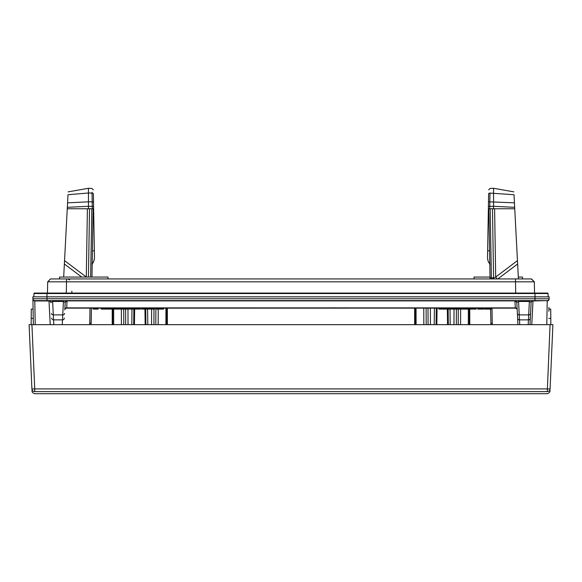 <?xml version="1.0" encoding="UTF-8"?>
<svg xmlns="http://www.w3.org/2000/svg" width="582" height="582" viewBox="0 0 582 582"><rect width="100%" height="100%" fill="white"/><g stroke="black" fill="none" stroke-linecap="round" stroke-linejoin="round"><path stroke-width="0.87" d="M86.332 277.061L64.544 260.634L63.678 277.061M91.054 324.654L91.425 308.147L91.163 323.374L89.752 323.374L90.014 308.147M87.395 208.756L86.289 277.061M68.145 191.864L88.449 188.284L88.449 192.991L92.029 193.086L92.021 192.271M88.457 206.297L67.337 207.323L67.992 194.73L88.449 192.991L88.449 201.794L92.189 201.845L92.254 206.392L93.593 206.392L93.527 202.529L93.637 208.756L92.291 208.756L92.254 206.392L88.457 206.334L88.449 201.823L67.57 202.842L67.257 208.756L92.291 208.756M64.544 260.634L67.257 208.756M90.632 277.061L91.825 208.756L93.637 208.756L93.375 193.77A1.411 0.706 179 0 0 92.029 193.086L92.189 201.845A1.411 0.706 179 0 1 93.527 202.529M530.348 317.525L530.391 316.673M530.558 313.436A1.884 1.542 -177 0 1 528.682 314.884L529.38 301.461L531.14 302.4L529.969 324.654L531.119 302.72A1.884 1.862 -177 0 1 533.003 300.959L531.759 324.654M530.697 310.875L530.551 313.567M529.38 300.61L533.017 300.61A1.884 1.884 0 0 0 532.676 300.647L531.221 301.927A1.884 1.884 -177 0 1 531.228 301.905L531.228 301.927C531.359 301.331 531.999 300.894 533.148 300.61L529.38 300.61L529.38 301.461L518.555 301.461L518.555 300.61L533.148 300.61M532.472 300.69A1.884 1.884 -177 0 1 532.676 300.647A1.884 1.884 0 0 0 531.14 302.4A1.884 1.884 -177 0 1 531.221 301.927M62.245 324.654L63.445 301.461L65.199 302.4A1.884 1.884 0 0 1 67.083 300.61L67.119 300.61M52.62 300.61L63.445 300.61L63.445 301.461L52.62 301.461L52.62 300.61L48.983 300.61A1.884 1.884 0 0 1 50.86 302.4L52.62 301.461L53.813 324.654M33.356 324.654L32.905 298.762A1.884 1.884 0 0 0 34.789 300.61L547.211 300.61L535.004 300.61L535.004 296.842L32.868 296.842L32.905 298.762A1.884 1.884 0 0 0 34.789 300.61L35.204 324.654M50.241 324.654L48.997 300.959A1.884 1.862 -3 0 1 50.881 302.72L50.86 302.4M64.828 309.748L65.199 302.4M64.82 309.595A1.884 1.826 -177 0 1 66.704 307.871L66.69 308.147A1.884 1.884 0 0 0 64.806 309.937A1.884 1.884 0 0 1 66.69 308.147L234.277 308.147L167.354 308.147L167.354 324.654M530.318 318.085A1.884 1.877 -177 0 1 528.434 319.867L528.682 314.884L519.26 314.884A1.884 1.542 177 0 1 517.376 313.436L516.801 302.4A1.884 1.884 0 0 0 516.736 302.014M517.18 309.791L517.194 309.937A1.884 1.884 0 0 0 515.31 308.147L515.296 307.871A1.884 1.826 -3 0 1 517.18 309.595L516.809 302.618A1.884 1.826 -3 0 0 514.932 300.894L514.917 300.61A1.884 1.884 0 0 1 516.801 302.4L518.555 301.461L519.755 324.654M517.376 313.436L517.965 324.654M414.646 324.654L414.646 308.147L345.206 308.118L515.31 308.147M113.097 308.147L113.097 309.093L101.261 309.093L101.261 308.147L99.333 308.147M234.277 308.147L347.723 308.147M107.99 278.945L107.954 277.061L59.524 277.061L59.495 278.945M67.483 278.945L69.687 279.869M33.982 293.524L33.807 296.842L33.982 293.524A0.473 0.473 0 0 1 34.454 293.073A0.473 0.473 0 0 0 33.982 293.524L46.996 293.524L46.996 293.073L34.454 293.073L547.546 293.073A0.473 0.473 0 0 1 548.018 293.524L548.193 296.842L548.018 293.524L535.004 293.524L535.004 296.842L549.132 296.842L549.095 298.762A1.884 1.884 0 0 1 547.211 300.61L533.003 300.959M548.935 307.427L548.877 311.275M32.868 296.842L32.905 298.762L549.095 298.762L549.095 299.133A1.884 1.862 -179 0 1 547.211 300.959L546.796 324.654M549.095 298.762A1.884 1.884 0 0 1 547.211 300.61A1.884 1.884 0 0 0 549.095 298.762L549.132 296.842M33.72 300.283L33.29 299.875A1.884 1.884 0 0 0 33.465 300.072A1.884 1.884 0 0 1 33.29 299.875A1.884 1.884 0 0 0 33.465 300.072M34.789 300.61A1.884 1.884 0 0 1 32.905 298.762A1.884 1.884 0 0 0 32.927 299.053A1.884 1.884 0 0 1 32.905 298.762A1.884 1.884 0 0 0 32.927 299.053M48.997 300.959L34.789 300.959A1.884 1.862 -1 0 1 32.905 299.133M48.852 300.61C50.037 300.945 50.678 301.381 50.779 301.927A1.884 1.884 0 0 0 50.772 301.92L49.325 300.647A1.884 1.884 0 0 1 49.528 300.698A1.884 1.884 0 0 0 49.325 300.647M93.367 262.155L92.203 263.741L91.971 277.061L93.164 208.756M92.349 255.367L92.342 255.942M93.375 193.77L93.826 219.96L92.967 219.96M93.826 219.96L94.473 256.938L94.364 250.806L92.429 250.806M94.473 256.938L94.364 250.806L94.473 256.938C94.386 260.438 93.506 262.824 91.84 264.09M94.022 230.887L93.869 222.411L94.022 230.887M531.257 278.945L534.334 281.819L534.531 293.073L534.334 281.819L531.453 278.945L50.547 278.945L47.666 281.819L47.469 293.073L47.666 281.819L50.285 279.207M88.449 208.756L88.457 206.334M94.393 258.728L93.717 261.42M489.571 250.806L487.636 250.806L487.527 256.938L488.174 219.96L489.033 219.96M487.629 258.895L487.527 256.938C487.614 260.438 488.494 262.824 490.16 264.09M490.066 278.945L489.797 263.741L488.64 262.155M488.254 261.347L487.818 259.958M487.731 259.572L487.643 259.005M513.855 191.864L493.551 188.284L493.543 206.297L514.663 207.323L514.43 202.842L518.417 278.945M517.456 260.634L517.638 263.988L517.456 260.634L495.689 277.032L493.58 278.116L493.42 278.945M488.633 193.675L488.625 193.77A1.411 0.706 1 0 1 489.971 193.086L514.008 194.723L514.43 202.842L489.811 201.845L489.709 208.756L488.363 208.756L488.174 219.96M493.543 206.297L493.551 208.756L514.743 208.756M491.441 278.945L491.383 277.687A1.411 0.371 -1 0 1 490.037 277.345L488.836 208.756L490.175 208.756L491.383 277.687L493.58 278.116L492.474 208.756M488.836 208.756L488.363 208.756L488.473 202.529A1.411 0.706 1 0 1 489.811 201.845L489.971 192.977M493.551 208.756L489.709 208.756M497.137 278.945L495.689 277.032L494.605 208.756M492.379 324.654L492.248 323.374L490.837 323.374L490.946 324.654L490.59 309.093L490.946 324.654M342.194 308.024L339.786 307.943M522.505 278.945L522.476 277.061L518.322 277.061M490.029 277.061L474.046 277.061L474.01 278.945M47.666 281.819L66.508 281.819L66.508 278.945L65.992 278.945M534.334 281.819L66.508 281.819L66.312 293.073M487.527 256.938L487.636 250.806L487.527 256.938M487.978 230.887L488.131 222.411L487.978 230.887M488.625 193.77L488.473 202.529M438.908 308.147L438.908 309.093L440.676 309.093L440.676 308.147M443.615 308.147L443.615 309.093L440.676 309.093M446.561 308.147L446.561 309.093L443.615 309.093M448.329 308.147L448.329 309.093L446.561 309.093M476.2 308.147L476.2 309.093L448.329 309.093M483.853 308.147L483.853 309.093L477.771 309.093L477.771 308.147M491.113 308.147L491.113 309.093L484.835 309.093L484.835 308.147M456.179 308.147L456.179 309.093M455.982 308.147L455.982 309.093M449.901 308.147L449.901 309.093M450.097 308.147L450.097 309.093M450.49 308.147L450.49 309.093M450.883 308.147L450.883 309.093M452.25 308.147L452.25 309.093M453.429 308.147L453.429 309.093M454.607 308.147L454.607 309.093M455.197 308.147L455.197 309.093M455.59 308.147L455.59 309.093M455.786 308.147L455.786 309.093M464.029 308.147L464.029 309.093M457.75 308.147L457.75 309.093M457.947 308.147L457.947 309.093M458.143 308.147L458.143 309.093M458.732 308.147L458.732 309.093M459.322 308.147L459.322 309.093M460.107 308.147L460.107 309.093M461.279 308.147L461.279 309.093M462.064 308.147L462.064 309.093M462.457 308.147L462.457 309.093M462.85 308.147L462.85 309.093M463.046 308.147L463.046 309.093M465.6 308.147L465.6 309.093M465.796 308.147L465.796 309.093M466.189 308.147L466.189 309.093M466.582 308.147L466.582 309.093M467.171 308.147L467.171 309.093M467.761 308.147L467.761 309.093M468.939 308.147L468.939 309.093M470.118 308.147L470.118 309.093M471.093 308.147L471.093 309.093M471.682 308.147L471.682 309.093M471.878 308.147L471.878 309.093M482.871 308.147L482.871 309.093M485.424 308.147L485.424 309.093M486.407 308.147L486.407 309.093M486.799 308.147L486.799 309.093M487.389 308.147L487.389 309.093M488.174 308.147L488.174 309.093M488.953 308.147L488.953 309.093M489.542 308.147L489.542 309.093M490.131 308.147L490.131 309.093M490.524 308.147L490.524 309.093M490.721 308.147L490.721 309.093M490.917 308.147L490.917 309.093M448.722 308.147L448.722 309.093M449.115 308.147L449.115 309.093M449.704 308.147L449.704 309.093M456.965 308.147L456.965 309.093M457.357 308.147L457.357 309.093M464.421 308.147L464.421 309.093M465.011 308.147L465.011 309.093M476.003 308.147L476.003 309.093M472.271 308.147L472.271 309.093M473.45 308.147L473.45 309.093M474.628 308.147L474.628 309.093M475.218 308.147L475.218 309.093M475.61 308.147L475.61 309.093M475.807 308.147L475.807 309.093M478.753 308.147L478.753 309.093M479.146 308.147L479.146 309.093M479.728 308.147L479.728 309.093M480.514 308.147L480.514 309.093M481.299 308.147L481.299 309.093M481.889 308.147L481.889 309.093M482.478 308.147L482.478 309.093M118.226 308.147L118.226 309.093L114.348 309.093M125.181 308.147L125.181 309.093L118.226 309.093M126.447 308.147L126.447 309.093L125.181 309.093M127.189 308.147L127.189 309.093L126.447 309.093M114.894 308.147L114.894 309.093M98.14 308.147L98.14 309.093L93.207 309.093L93.207 308.147M140.386 308.147L140.386 309.093L127.654 309.093L127.654 308.147M154.616 309.093L141.572 309.093L142.11 309.093L141.572 309.093L141.572 308.147L141.572 309.093M163.673 308.147L163.673 309.093L155.838 309.093L155.838 308.147M104.556 308.147L104.556 309.093M104.767 308.147L104.767 309.093M109.336 308.147L109.336 309.093M112.442 308.147L112.442 309.093M112.661 308.147L112.661 309.093M137.323 308.147L137.323 309.093M159.068 308.147L159.068 309.093M161.512 308.147L161.512 309.093M31.908 388.914L34.731 388.914L34.731 391.621C34.855 394.421 34.855 394.421 34.731 391.621A2.823 2.823 -2.5 0 1 31.908 388.914C32.025 391.722 32.025 391.722 31.908 388.914L29.1 324.654L552.9 324.654L550.077 324.654L547.269 391.621C547.145 394.421 547.145 394.421 547.269 391.621A2.823 2.823 -177.5 0 0 550.092 388.914L552.9 324.654L550.848 324.654L550.717 309.093L550.798 318.39L548.753 318.39M33.247 318.39L31.202 318.39L31.283 309.093L31.152 324.654L29.1 324.654L31.923 324.654L34.731 388.914L550.092 388.914M415.177 324.654L415.133 308.147M469.274 309.093L469.238 324.64L469.274 309.093M436.296 308.147L436.093 324.654M448.125 309.093L448.315 324.654M447.362 309.093L447.558 324.654M436.849 324.654L437.06 308.147M468.314 324.654L468.35 309.093M145.718 309.093L145.907 324.654M133.875 309.093L133.685 324.654M166.823 324.654L166.867 308.147M144.954 309.093L145.151 324.654M134.442 324.654L134.638 309.093M112.726 309.093L112.763 324.654M81.713 277.061L64.362 263.988M89.621 324.654L89.752 323.374M51.682 318.085A1.884 1.877 -3 0 0 53.566 319.867L62.5 319.867A1.884 1.877 3 0 0 64.376 318.085M51.442 313.436A1.884 1.542 -3 0 0 53.318 314.884L62.74 314.884A1.884 1.542 3 0 0 64.624 313.436M65.191 302.618A1.884 1.826 -177 0 1 67.068 300.894L66.704 307.871L515.296 307.871L514.917 300.61M67.083 300.61L67.883 300.705L65.511 301.461M514.932 300.894L67.068 300.894M239.558 308.045L236.83 308.118M46.996 300.61L46.996 293.524L535.004 293.524L535.004 293.073M528.187 324.654L528.434 319.867L519.5 319.867A1.884 1.877 177 0 1 517.624 318.085M88.435 277.061L89.526 208.756M517.638 263.988L497.785 278.945M492.248 323.374L491.986 308.147M71.862 293.073L71.862 291.226M340.055 307.973L337.269 307.871M335.574 307.834L334.286 307.827M515.688 293.073L515.492 278.945M488.407 206.392L493.543 206.334M120.692 308.147L120.692 309.093M123.144 308.147L123.144 309.093M125.305 308.147L125.305 309.093M114.698 308.147L114.698 309.093M115.556 308.147L115.556 309.093M106.768 308.147L106.768 309.093M108.543 308.147L108.543 309.093M111.344 308.147L111.344 309.093M112.821 308.147L112.821 309.093M94.422 308.147L94.422 309.093M96.918 308.147L96.918 309.093M130.113 308.147L130.113 309.093M133.795 308.147L133.795 309.093M127.778 308.147L127.778 309.093M145.355 308.147L145.355 309.093M153.764 308.147L153.764 309.093M142.321 308.147L142.321 309.093M434.412 308.147L434.208 324.654M430.374 308.147L430.433 324.654M450.01 309.093L450.199 324.654M428.017 308.147L428.076 324.654M426.184 324.654L426.126 308.147M423.827 324.654L423.769 308.147M416.057 308.147L416.101 324.654M460.58 324.654L460.631 309.093M458.23 324.654L458.281 309.093M456.383 309.093L456.332 324.654M454.033 309.093L453.982 324.654M158.173 324.654L158.224 309.093M165.899 324.654L165.943 308.147M147.602 309.093L147.792 324.654M131.99 309.093L131.801 324.654M127.967 309.093L128.018 324.654M113.65 308.147L113.686 324.654M121.42 324.654L121.369 309.093M123.77 324.654L123.719 309.093M125.617 309.093L125.668 324.654M151.618 309.093L151.567 324.654M153.975 309.093L153.924 324.654M155.816 324.654L155.867 309.093M34.731 391.621L547.269 391.621M65.206 302.313L67.206 300.61L63.445 300.61M34.505 300.588L34.105 300.487M93.302 189.885L91.963 188.466L88.449 188.284M103.327 278.945L109.54 278.945M336.978 307.893L345.184 308.118M236.816 308.118L244.396 307.9M334.941 307.856L333.028 307.849M248.972 307.849L247.059 307.856M246.623 307.863L244.709 307.893M241.959 307.973L240.344 308.024M342.463 308.045L341.714 308.024M493.551 188.284L490.037 188.466L488.698 189.863M518.555 300.61L514.794 300.61L516.794 302.313M114.283 309.093L114.283 308.147M154.659 309.093L154.659 308.147M548.921 309.093L550.717 309.093M31.283 309.093L33.079 309.093M469.761 309.093L469.761 324.654M112.239 309.093L112.239 324.654M550.005 391.017C549.946 389.809 550.827 392.712 547.182 393.716L34.818 393.716C31.173 392.719 32.054 389.831 31.995 391.009"/></g></svg>
